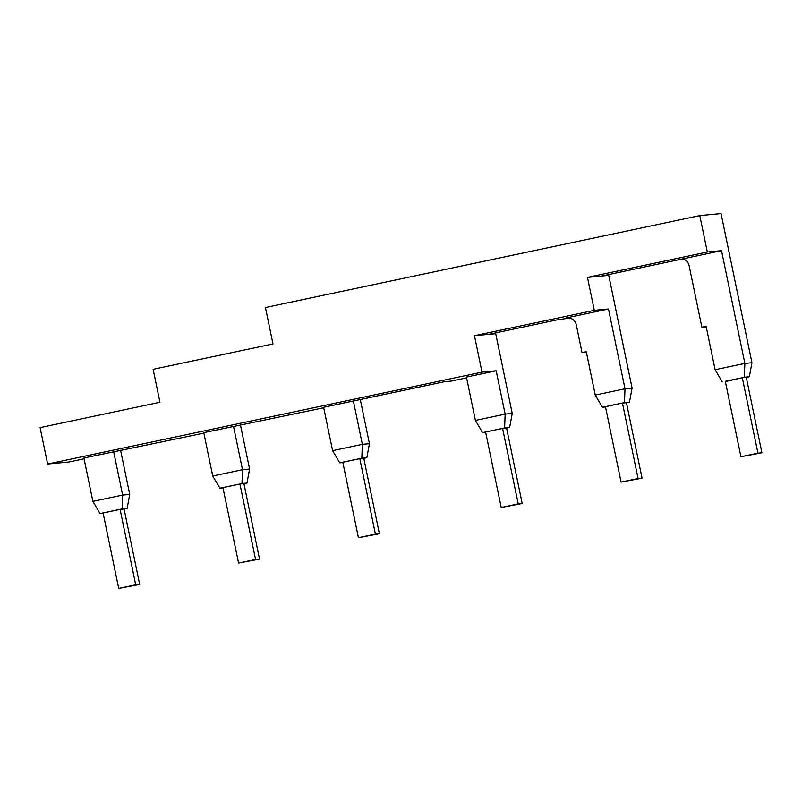 <?xml version="1.0" encoding="UTF-8"?>
<svg xmlns="http://www.w3.org/2000/svg" width="802" height="802" viewBox="0 0 802 802"><rect width="100%" height="100%" fill="white"/><g stroke="black" fill="none" stroke-linecap="round" stroke-linejoin="round"><path stroke-width="1.2" d="M265.442 307.517L699.795 215.598L707.334 252.018L587.485 277.382L594.312 310.334L474.453 335.697L482.002 372.118L47.639 464.037L40.1 427.616L159.949 402.253L153.132 369.301L272.981 343.938L265.442 307.517M707.334 252.018L721.509 250.675L744.857 363.406L751.935 362.735L721.048 213.583L699.795 215.598M84.08 458.804L68.892 462.022L47.639 464.037M113.663 451.716L122.646 495.075L92.892 501.37L83.909 458.012L203.868 433.14M233.512 426.353L242.495 469.711L212.741 476.007L203.768 432.649L323.717 407.777M353.371 400.99L362.344 444.348L332.599 450.644L323.617 407.286L444.318 381.742L451.406 381.07L466.584 377.862M496.167 370.775L505.15 414.133L475.396 420.428L466.423 377.07L496.167 370.775L482.002 372.118M475.396 420.428L482.533 432.619L504.628 427.947L505.15 414.133L512.237 413.461L495.716 333.682L474.453 335.697M488.629 334.354L556.628 319.958L569.691 318.023M608.477 308.991L624.999 388.769L595.254 395.065L586.272 351.707L582.021 352.609L576.277 324.86A8.862 8.682 -95.4 0 0 565.981 317.983L608.477 308.991L594.312 310.334M595.254 395.065L602.382 407.256L624.477 402.584L624.999 388.769L632.086 388.098L608.738 275.367L587.485 277.382M721.509 250.675L601.65 276.038M751.935 362.735L749.349 376.739L746.291 377.391M725.359 381.592L744.336 377.221L744.857 363.406L715.103 369.702L706.121 326.344L701.87 327.246L689.118 265.673A8.862 8.682 84.6 0 0 682.713 258.886M744.336 377.221L749.349 376.739M360.288 399.526L369.431 443.676L366.835 457.681L363.777 458.333M332.599 450.644L339.727 462.834L361.822 458.163L362.344 444.348L369.431 443.676M240.44 424.89L249.582 469.04L246.986 483.045L243.928 483.696M212.741 476.007L219.878 488.197L241.973 483.526L242.495 469.711L249.582 469.04M92.892 501.37L100.019 513.561L122.125 508.889L122.646 495.075L129.724 494.403L120.581 450.253M504.628 427.947L509.641 427.466L512.237 413.461M632.086 388.098L629.49 402.103L626.432 402.754M624.477 402.584L629.49 402.103M742.301 377.712L725.299 381.301L740.928 456.749L761.9 452.779L746.281 377.331L742.301 377.712L757.93 453.15L740.928 456.749M706.221 326.835L701.87 327.246M715.103 369.702L722.231 381.892M361.822 458.163L366.835 457.681M241.973 483.526L246.986 483.045M129.724 494.403L127.137 508.408L124.079 509.059M122.125 508.889L127.137 508.408M485.661 432.318L482.533 432.619M509.641 427.466L506.583 428.118M342.855 462.543L339.727 462.834M223.006 487.907L219.878 488.197M103.147 513.27L100.019 513.561M502.593 428.428L485.601 432.027L501.22 507.476L522.192 503.496L506.573 428.057L502.593 428.428L518.222 503.877L501.22 507.476M586.372 352.198L582.021 352.609M622.452 403.065L605.45 406.664L621.069 482.112L642.051 478.142L626.422 402.694L622.452 403.065L638.071 478.513L621.069 482.112M605.51 406.955L602.382 407.256M757.93 453.15L761.9 452.779M359.797 458.654L342.795 462.253L358.414 537.691L379.396 533.721L363.767 458.273L359.797 458.654L375.416 534.102L358.414 537.691M239.938 484.017L222.946 487.616L238.565 563.054L259.537 559.084L243.918 483.636L239.938 484.017L255.567 559.455L238.565 563.054M120.089 509.38L103.087 512.979L118.716 588.417L139.688 584.447L124.069 508.999L120.089 509.38L135.718 584.818L118.716 588.417M518.222 503.877L522.192 503.496M638.071 478.513L642.051 478.142M375.416 534.102L379.396 533.721M255.567 559.455L259.537 559.084M135.718 584.818L139.688 584.447M567.906 317.803L565.981 317.983"/></g></svg>
